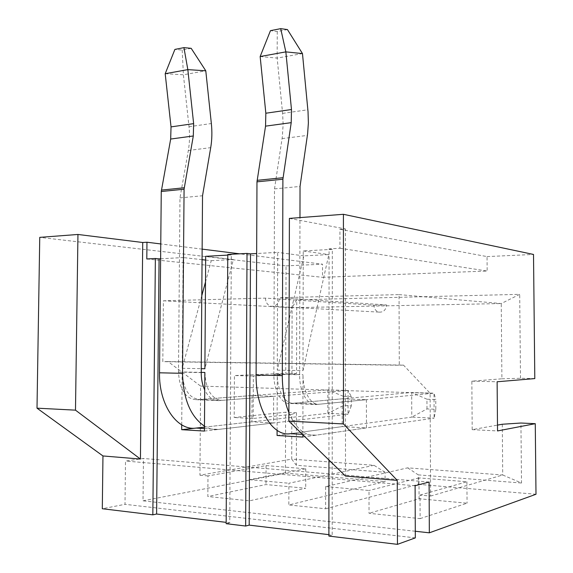 <?xml version="1.0" encoding="UTF-8"?>
<svg xmlns="http://www.w3.org/2000/svg" width="573" height="573" viewBox="0 0 573 573"><rect width="100%" height="100%" fill="white"/><g stroke="black" fill="none" stroke-linecap="round" stroke-linejoin="round"><path stroke-width="0.43" stroke-dasharray="2.87 2.15" d="M287.438 29.567L277.26 31.551L270.463 30.663M277.26 31.551L277.153 58.088L282.604 113.375L283.134 124.456L282.324 136.904L274.496 188.889L273.844 374.212C273.586 390.757 281.816 404.724 290.604 403.507L411.679 392.498L411.772 417.13L290.525 433.661M260.156 56.534L277.153 58.088L302.472 53.583M426.978 408.936L426.935 399.202L435.767 399.51L435.817 409.287L426.978 408.936L411.772 417.13L434.126 418.147L316.017 435.172C305.094 436.332 296.04 428.819 288.871 412.617M426.935 399.202L411.679 392.498L434.005 393.193L435.767 399.51M435.817 409.287L434.126 418.147L434.005 393.193L316.06 404.531C307.472 405.784 299.4 391.595 299.629 374.785L299.966 217.604M274.496 188.889L300.037 186.447M191.181 48.325L182.193 50.073L174.901 49.414M182.193 50.073L183.396 74.784L189.004 126.719C189.878 134.97 189.656 142.892 188.338 150.484L179.979 197.9L178.482 372.099C179.542 389.611 185.494 398.815 196.338 399.703L327.856 389.898L327.842 413.319L196.124 428.067M165.196 73.716L183.396 74.784L205.779 70.801M343.32 405.562L343.32 396.301L351.313 396.58L351.321 405.885L343.32 405.562L327.842 413.319L348.047 414.236L218.657 429.406C213.801 429.965 209.073 428.883 204.468 426.162M343.32 396.301L327.856 389.898L348.04 390.521L351.313 396.58M351.321 405.885L348.047 414.236L348.04 390.521L218.843 400.613C213.092 400.849 208.386 397.311 204.726 390.005M179.979 197.9L202.527 195.751M204.432 431.075L273.55 422.967L251.919 421.821L252.041 395.549L273.643 396.33L273.55 422.967M204.461 427.136L251.919 421.821M201.789 295.711L182.2 368.289L183.124 257.556L160.619 258.795M205.664 260.063L211.244 260.686L205.506 281.959M202.054 259.662L183.124 257.556M204.855 372.457C205.908 390.163 211.724 399.453 222.31 400.341L273.643 396.33M181.72 424.851L182.164 371.956L201.223 372.378M182.164 371.956C183.217 389.396 189.111 398.557 199.862 399.438L252.041 395.549M205.686 256.317L233.383 259.533L204.883 368.733M265.449 298.11C265.664 302.386 267.476 305.101 270.879 306.254C275.907 306.662 278.786 303.826 279.509 297.738L399.052 294.601L399.274 365.266L162.811 361.656L163.384 300.789L265.449 298.11L373.911 305.216C374.133 308.818 375.773 311.118 378.846 312.099C383.366 312.457 385.944 310.079 386.56 304.958L279.509 297.738M386.56 304.958L373.911 305.216M227.775 254.476L231.313 254.906L229.752 522.791L226.163 522.361M226.156 523.679L229.752 522.791M231.313 254.906L227.768 255.107M182.2 368.289L201.252 368.661M429.098 482.043L143.465 458.486L125.501 461.043L125.007 504.319L102.302 508.738M415.282 531.25L143.028 500.816L143.465 458.486M415.103 485.746L125.501 461.043M249.413 500.852L249.513 479.68L305.753 468.786L266.065 465.584L207.985 475.919L207.841 496.519L249.413 500.852L305.717 488.246L265.994 484.565L207.841 496.519M266.065 465.584L265.994 484.565M305.753 468.786L305.717 488.246M200.6 386.08L430.101 393.228L403.478 365.101L167.982 361.534L200.6 386.08L199.941 475.196L291.721 459.123L296.348 465.269L385.077 472.259L385.099 481.542L288.835 504.956L288.892 483.24L374.019 465.312L291.721 459.123L291.836 414.336L253.151 418.491L253.345 376.01L291.936 374.205L292.108 307.701L501.253 303.554L501.898 378.803L471.851 381.174L472.188 429.65L497.486 425.109M385.077 472.259L374.019 465.312M502.285 424.249L502.722 474.996L407.654 467.847L325.614 486.563L325.6 508.781L288.835 504.956M407.654 467.847L418.29 474.881L418.333 484.343L325.6 508.781M366.405 399.689L366.448 427.902L342.21 426.613L342.21 398.815L366.405 399.689L319.254 404.223C310.759 405.469 302.766 391.352 302.988 374.62L302.873 434.735M325.614 486.563L369.005 490.495L369.041 513.308L420.116 518.622L420.016 495.108L430.595 496.068L430.101 393.228M249.513 479.68L288.892 483.24M199.941 475.196L207.985 475.919M403.478 365.101L399.274 365.266M167.982 361.534L162.811 361.656M163.384 300.789L292.108 307.701L296.735 299.844L296.563 373.489L285.726 373.259L286.034 265.879L39.752 237.365M399.052 294.601L501.253 303.554L519.697 294.343L296.735 299.844M430.595 496.068L502.722 474.996L521.509 483.018L520.936 423.024M143.028 500.816L285.433 473.14L285.612 412.216L234.185 417.524L234.421 375.566L285.726 373.259M328.945 460.026L329.067 248.861L339.939 248.259L339.939 229.293L345.426 228.928L345.498 476.084M286.034 265.879L322.542 264.196L239.636 253.818M202.133 249.126L160.762 243.948M339.939 229.293L487.05 256.597L487.165 271.029L322.527 277.311L322.542 264.196M487.05 256.597L533.513 254.448M501.898 378.803L520.506 378.28L534.802 378.588M520.506 378.28L519.697 294.343M285.433 473.14L385.099 481.542M418.333 484.343L535.999 494.263M420.116 518.622L467.059 503.194L419.078 498.754L369.041 513.308M277.289 370.151L303.002 370.652L328.816 254.577L303.862 255.873L277.289 370.151L277.683 252.356L256.661 253.517M342.21 398.815L293.885 403.206C285.182 404.416 277.031 390.514 277.275 374.054L302.988 374.62M418.29 474.881L521.509 483.018M291.836 414.336L296.47 412.71L296.348 465.269M296.563 373.489L291.936 374.205M211.244 260.686L233.383 259.533M277.088 430.352L277.275 374.054M277.074 435.494L342.21 426.613M253.345 376.01L234.421 375.566M253.151 418.491L234.185 417.524M296.47 412.71L285.612 412.216M415.31 537.897L125.007 504.319M420.016 495.108L466.916 481.764L418.992 477.903L419.078 498.754M466.916 481.764L467.059 503.194M418.992 477.903L369.005 490.495M472.188 429.65L497.536 430.939M471.851 381.174L497.12 381.768M289.401 218.406L345.426 228.928M339.939 248.259L487.165 271.029M146.795 258.967L322.527 277.311M329.067 248.861L332.311 249.355L332.197 535.06L328.902 534.666M328.895 536.077L332.197 535.06M332.311 249.355L303.232 250.953L303.002 370.652M303.862 255.873L277.683 252.356M302.866 437.07L366.448 427.902M303.232 250.953L328.816 254.577M282.604 113.375L307.866 109.78M302.501 434.37L316.017 435.172M290.604 403.507L316.06 404.531M273.844 374.212L299.629 374.785M282.081 138.609L307.393 135.407M189.004 126.719L211.351 123.532M204.454 428.561L218.657 429.406M196.338 399.703L218.843 400.613M178.482 372.099L201.223 372.6M188.338 150.484L210.714 147.648M293.885 403.206L319.254 404.223M199.862 399.438L222.31 400.341M270.879 306.254L378.846 312.099"/><path stroke-width="0.86" d="M288.871 412.617C284.523 401.823 282.331 389.49 282.296 375.616L282.897 179.234L291.213 122.658L291.478 109.529L285.848 51.878L260.156 56.534L270.463 30.663L280.706 28.65L287.438 29.567L302.472 53.583L308.03 111.663L308.381 122.88L307.622 133.667L300.037 186.447L299.966 217.604M302.501 434.37L290.525 433.661C272.949 437.084 255.551 409.151 256.117 375.021L256.976 181.849L265.55 126.146L265.836 113.225L260.156 56.534M302.472 53.583L285.848 51.878L280.706 28.65M204.468 426.162C190.515 416.592 183.21 398.98 182.529 373.331L184.076 189.212L193.302 135.973L193.638 123.632L187.837 69.62L165.196 73.716L174.901 49.414L183.933 47.638L191.181 48.325L205.779 70.801L211.351 123.532C212.218 131.912 212.01 139.955 210.714 147.648L202.527 195.751L201.223 372.6C201.216 379.118 202.384 384.92 204.726 390.005M204.454 428.561L196.124 428.067C177.222 431.125 158.778 404.796 159.523 372.801L161.264 191.511L170.675 139.046L171.033 126.891L165.196 73.716M205.779 70.801L187.837 69.62L183.933 47.638M201.223 372.378L204.855 372.457L204.432 431.075L181.684 429.686L204.461 427.136M205.506 281.959L201.789 295.711M205.664 260.063L202.054 259.662M181.684 429.686L181.72 424.851M227.768 255.107L205.686 256.317L204.883 368.733L201.252 368.661M247.013 253.409L227.775 254.476L226.156 523.679L245.652 526.035L247.013 253.409L250.501 253.853L249.198 525.119L245.652 526.035M160.619 258.795L159.072 258.881L156.608 514.024L152.833 514.833L155.369 258.487L159.072 258.881M226.163 522.361L156.608 514.024M397.261 480.382L343.463 423.941L288.849 421.126L345.498 476.084L397.261 480.382L397.454 544.35L415.31 537.897L415.103 485.746L429.098 482.043L429.335 532.826L415.282 531.25M497.486 425.109L502.285 424.249L520.936 423.024L535.268 423.683L497.536 430.939L497.12 381.768L534.802 378.588L533.513 254.448L343.42 214.302L343.463 423.941M77.949 234.464L75.486 410.153L140.435 459.059L142.72 242.501L77.949 234.464L39.752 237.365L37.001 408.169L102.961 455.95L102.302 508.738L152.833 514.833M429.335 532.826L535.999 494.263L535.268 423.683M328.945 460.026L328.895 536.077L397.454 544.35M239.636 253.818L202.133 249.126M160.762 243.948L146.967 242.221L146.795 258.967L155.369 258.487M142.72 242.501L146.967 242.221M302.873 434.735L302.866 437.07L277.074 435.494L277.088 430.352M75.486 410.153L37.001 408.169M140.435 459.059L102.961 455.95M288.849 421.126L289.401 218.406L343.42 214.302M256.661 253.517L250.501 253.853M328.902 534.666L249.198 525.119M265.836 113.225L291.478 109.529M265.55 126.146L291.213 122.658M257.098 180.345L283.005 177.702M256.976 181.849L282.897 179.234M256.117 375.021L282.296 375.616M171.033 126.891L193.638 123.632M170.675 139.046L193.302 135.973M161.393 190.1L184.205 187.772M161.264 191.511L184.076 189.212M159.523 372.801L182.529 373.331"/></g></svg>
